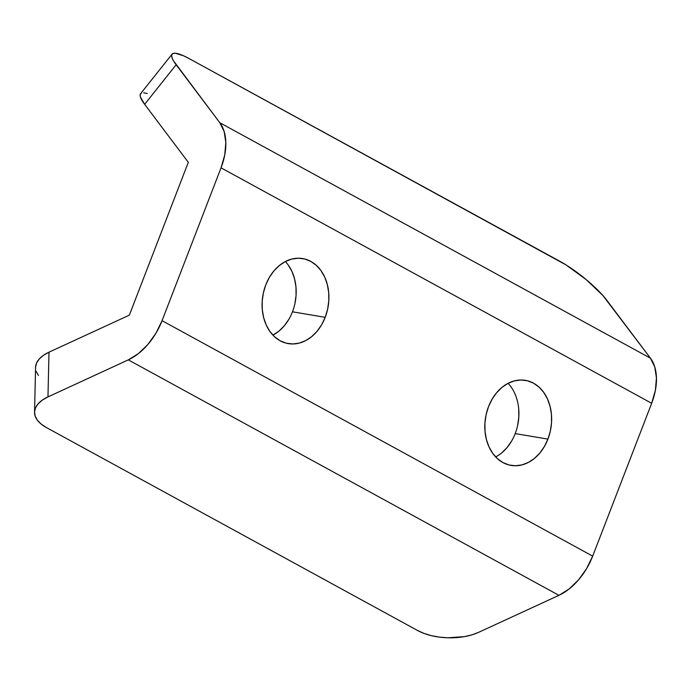 <?xml version="1.0" encoding="UTF-8"?>
<svg xmlns="http://www.w3.org/2000/svg" width="691" height="691" viewBox="0 0 691 691"><rect width="100%" height="100%" fill="white"/><g stroke="black" fill="none" stroke-linecap="round" stroke-linejoin="round"><path stroke-width="1.04" d="M272.91 335.126A43.127 33.099 99.6 0 0 292.466 311.805L325.193 317.333A43.127 33.099 -80.4 0 1 288.311 343.617A43.127 33.099 -80.4 0 1 265.793 284.856A43.127 33.099 -80.4 0 1 302.675 258.564A43.127 33.099 -80.4 0 1 325.193 317.333L292.466 311.805A43.127 33.099 99.6 0 0 285.348 261.535L291.723 259.065L298.279 258.209L304.722 258.995L310.803 261.397L316.305 265.335L321.004 270.639L324.727 277.108L327.318 284.511L328.691 292.543L328.786 300.905L327.603 309.274L325.193 317.333L321.635 324.761L317.065 331.283L311.676 336.647L305.664 340.637L299.255 343.116L292.708 343.971L286.264 343.185L280.175 340.784L274.681 336.854L269.974 331.542L266.26 325.072L263.66 317.67L262.286 309.637L262.191 301.276L263.375 292.906L265.793 284.856L269.352 277.419L273.912 270.898L279.311 265.543L285.323 261.543M495.654 456.906A43.127 33.099 99.6 0 0 515.201 433.585L547.928 439.113A43.127 33.099 -80.4 0 1 511.046 465.406A43.127 33.099 -80.4 0 1 488.528 406.636L492.087 399.208L496.648 392.687L502.046 387.323L508.058 383.332L514.467 380.853L521.014 379.99L527.458 380.784L533.547 383.185L539.04 387.115L543.739 392.419L547.462 398.897L550.053 406.291L551.427 414.324L551.53 422.693L550.347 431.063L547.928 439.113L544.37 446.541L539.801 453.063L534.411 458.427L528.399 462.426L521.99 464.896L515.443 465.76L508.999 464.974L502.91 462.564L497.416 458.634L492.718 453.331L488.995 446.852L486.395 439.459L485.03 431.426L484.927 423.065L486.11 414.695L488.528 406.636A43.127 33.099 -80.4 0 1 525.41 380.352A43.127 33.099 -80.4 0 1 547.928 439.113L515.201 433.585A43.127 33.099 99.6 0 0 508.084 383.315M141.309 93.13L140.195 94.529L140.385 96.93L144.635 104.324L188.315 162.307L129.338 315.156L48.992 352.185L43.464 355.304L39.292 358.931L36.632 362.922L35.587 367.128M36.2 371.378L38.437 375.515M172.094 54.131L140.584 93.7A43.127 9.138 38.5 0 0 144.635 104.324L176.136 64.755A43.127 9.138 -141.5 0 1 172.094 54.131A43.127 9.138 -141.5 0 1 188.833 58.433L560.064 261.405A43.127 9.138 -141.5 0 1 606.758 300.205L650.438 358.188L654.757 366.895L656.45 377.873L655.388 390.303L651.665 403.285L592.679 556.134L586.555 568.71L578.471 579.956L569.038 589.052L558.933 595.331L478.595 632.351A43.127 21.689 1.3 0 1 417.632 630.529L46.401 427.548L417.632 630.529L424.024 633.414L431.374 635.642L439.398 637.119L447.785 637.784L464.369 636.636L471.927 634.856L478.595 632.351L558.933 595.331L128.31 359.873L47.973 396.902L42.445 400.029L38.264 403.656L35.604 407.647L34.559 411.845L35.172 416.103L37.418 420.24L41.21 424.101L46.401 427.548A43.127 21.689 1.3 0 1 34.55 412.156A43.127 21.689 1.3 0 1 47.973 396.902L48.992 352.185L129.338 315.156L188.315 162.307L144.635 104.324L176.136 64.755L219.816 122.73L650.438 358.188L602.872 295.498L586.037 279.501L566.179 265.007L188.833 58.433L183.365 55.695L175.203 53.216L172.81 53.561L171.696 54.96L171.895 57.362L173.389 60.67L219.816 122.73L224.134 131.445L225.827 142.424L224.765 154.853L221.042 167.835L162.057 320.684L592.679 556.134L651.665 403.285L221.042 167.835L162.057 320.684L155.933 333.252L147.848 344.507L138.416 353.602L128.31 359.873L47.973 396.902L48.992 352.185A43.127 21.689 -178.7 0 0 35.569 367.431L34.55 412.156M147.261 93.51L143.693 92.784M288.285 265.111L291.999 271.58L294.599 278.983L295.973 287.015L296.068 295.377L294.884 303.746M288.907 319.233L284.346 325.755L278.948 331.119L272.936 335.109M518.708 408.796L518.803 417.165L517.619 425.535M511.642 441.013L507.082 447.543L501.692 452.899M650.438 358.188L219.816 122.73A51.756 32.08 118.7 0 1 221.042 167.835L651.665 403.285A51.756 32.08 -61.3 0 0 650.438 358.188M592.679 556.134L162.057 320.684A51.756 32.08 118.7 0 1 128.31 359.873L558.933 595.331A51.756 32.08 -61.3 0 0 592.679 556.134"/></g></svg>
